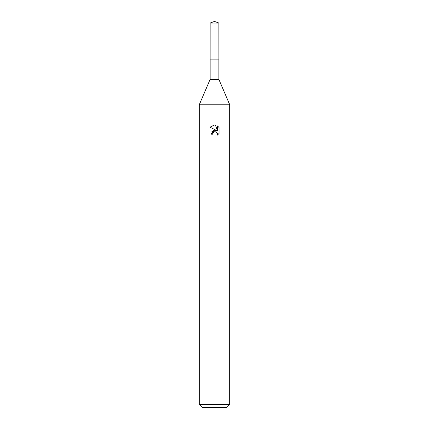 <?xml version="1.0" encoding="UTF-8"?>
<svg xmlns="http://www.w3.org/2000/svg" width="429" height="429" viewBox="0 0 429 429"><rect width="100%" height="100%" fill="white"/><g stroke="black" fill="none" stroke-linecap="round" stroke-linejoin="round"><path stroke-width="0.64" d="M218.87 59.867L218.87 79.365L210.13 79.365L210.13 59.867L218.876 59.856L210.119 59.856L210.13 23.043L214.5 21.45L218.87 23.043L218.881 59.856M210.13 79.365L199.26 104.767L229.74 104.767L229.74 404.504L199.26 404.504L202.306 407.55L226.694 407.55L229.74 404.504M212.596 134.175L212.854 133.07L212.596 134.175L210.993 134.175L214.5 130.169L216.441 130.405L209.974 127.215L214.5 124.984L215.481 125.091L217.46 130.775L217.46 125.906L219.026 127.493L219.031 133.505L217.208 135.248L217.278 133.226L215.964 131.912L214.5 131.783L215.235 131.735M217.042 132.786L217.465 134.159L217.208 135.248L219.026 133.505M216.441 130.405L215.637 130.185M214.516 130.164L211.851 131.665M214.119 131.901L212.854 133.07M219.026 127.493L217.46 125.906M215.481 125.091L214.602 124.984M214.35 124.984L209.974 127.215M210.13 23.043L218.87 23.043M218.87 79.365L229.74 104.767M199.26 104.767L199.26 404.504"/></g></svg>
